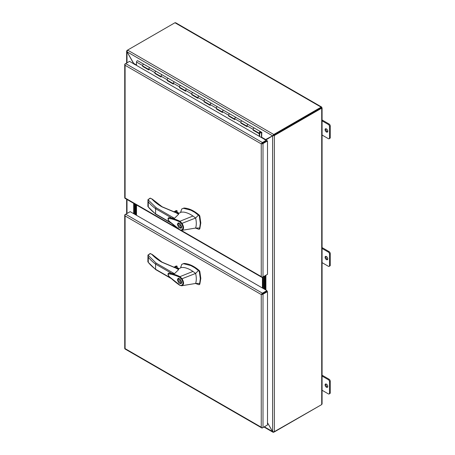 <?xml version="1.0" encoding="UTF-8"?>
<svg xmlns="http://www.w3.org/2000/svg" width="455" height="455" viewBox="0 0 455 455"><rect width="100%" height="100%" fill="white"/><g stroke="black" fill="none" stroke-linecap="round" stroke-linejoin="round"><path stroke-width="0.68" d="M321.128 107.824L321.128 107.147L321.713 107.488L273.768 135.163L321.128 107.824L321.713 108.159L274.354 135.505L273.768 135.169L273.182 135.505L273.768 135.163L273.768 134.492L127.588 50.095L127.229 50.562M321.605 107.005L175.715 22.773L174.948 22.75L321.713 107.488L321.713 404.569L322.077 403.892L322.077 107.824M321.713 107.488L321.713 108.159M321.128 107.147L273.768 134.492L272.596 135.84L274.354 135.505L274.354 431.914L321.713 404.569M174.948 22.75L127.588 50.095L127.002 51.785L126.638 51.108L127.002 50.431M321.128 404.904L273.768 431.983M127.002 62.836L127.002 51.785L272.596 135.84L273.182 135.505L265.441 139.645M265.777 140.038L272.596 135.846L272.596 431.573L274.354 431.914M264.327 426.796L272.596 431.573L267.5 422.746L273 432.227L273.768 432.25M134.27 64.382L127.002 51.785L133.776 63.825M264.736 289.346L264.736 275.906L264.736 289.346M133.685 213.685L133.685 203.339M265.908 140.112L265.908 139.702L264.736 139.708M265.322 275.571L265.322 289.681M261.966 143.763L266.914 140.623L267.5 140.965L263.007 143.558A1.24 0.717 180 0 1 261.966 143.763L261.25 143.899L261.727 143.342A1.24 0.717 -60 0 1 262.421 142.546L125.682 63.598A1.24 0.717 120 0 0 124.983 64.4L125.097 65.287L124.744 64.536A1.24 0.717 180 0 1 124.733 64.445A1.24 0.717 180 0 1 125.097 63.933L125.677 63.603M266.914 274.649L262.421 277.249A1.24 0.717 -60 0 1 261.801 277.305A1.24 0.717 -60 0 1 261.727 277.249L261.25 276.572L261.966 277.112A1.24 0.717 0 0 0 263.007 276.907L267.5 274.314L267.5 140.965M124.733 64.445L124.733 197.794A1.24 0.717 0 0 0 124.744 197.891L124.983 198.306A1.24 0.717 120 0 0 125.062 198.363L261.801 277.305M181.209 230.361L261.25 276.572L261.25 143.894L261.557 143.717M261.727 143.342L262.04 143.439L261.255 143.894L125.097 65.287L125.097 197.965L177.268 228.08M130.175 61.749L129.59 61.34L125.682 63.598M129.533 61.374L266.272 140.322L262.421 142.546M261.454 143.774L266.272 140.999L266.272 140.322M143.024 66.146L142.643 66.407L142.643 65.583A1.018 0.586 -60 0 1 143.365 64.337A1.018 0.586 -60 0 1 143.871 64.286L137.734 60.742A1.018 0.586 120 0 0 137.222 60.794A1.018 0.586 120 0 0 136.506 62.034L136.506 65.401M241.258 122.856L240.877 123.123L247.019 126.666L247.019 125.842A1.018 0.586 -60 0 1 247.736 124.596A1.018 0.586 -60 0 1 248.242 124.545A1.018 0.586 -60 0 1 248.265 124.562M253.537 129.948L253.156 130.21L253.156 129.385A1.018 0.586 -60 0 1 253.879 128.139A1.018 0.586 -60 0 1 254.385 128.088A1.018 0.586 120 0 0 253.879 128.139A1.018 0.586 120 0 0 253.213 129.038A1.018 0.586 120 0 0 253.367 129.851L259.509 133.395A1.018 0.586 120 0 0 260.015 133.343L260.015 133.167M228.979 115.769L228.598 116.031L234.74 119.574L234.74 118.749A1.018 0.586 -60 0 1 235.457 117.504A1.018 0.586 -60 0 1 235.963 117.458A1.018 0.586 -60 0 1 235.986 117.47M240.877 123.123L240.877 122.293A1.018 0.586 -60 0 1 241.599 121.053A1.018 0.586 -60 0 1 242.106 121.002A1.018 0.586 120 0 0 242.106 121.002A1.018 0.586 120 0 0 241.599 121.053A1.018 0.586 120 0 0 240.934 121.946A1.018 0.586 120 0 0 241.087 122.759L247.019 126.183M216.699 108.682L216.318 108.944L222.461 112.487L222.461 111.663A1.018 0.586 -60 0 1 223.177 110.417A1.018 0.586 -60 0 1 223.684 110.366A1.018 0.586 -60 0 1 223.706 110.383M228.598 116.031L228.598 115.206A1.018 0.586 -60 0 1 229.32 113.96A1.018 0.586 -60 0 1 229.826 113.909A1.018 0.586 120 0 0 229.32 113.96A1.018 0.586 120 0 0 228.655 114.859A1.018 0.586 120 0 0 228.808 115.672L234.74 119.096M204.42 101.59L204.039 101.852L210.182 105.395L210.182 104.57A1.018 0.586 -60 0 1 210.898 103.325A1.018 0.586 -60 0 1 211.404 103.279A1.018 0.586 -60 0 1 211.427 103.291M216.318 108.944L216.318 108.114A1.018 0.586 -60 0 1 217.041 106.874A1.018 0.586 -60 0 1 217.547 106.823A1.018 0.586 120 0 0 217.041 106.874A1.018 0.586 120 0 0 216.375 107.767A1.018 0.586 120 0 0 216.529 108.58L222.461 112.004M192.141 94.503L191.76 94.765L197.902 98.308L197.902 97.484A1.018 0.586 -60 0 1 198.619 96.238A1.018 0.586 -60 0 1 199.125 96.187A1.018 0.586 -60 0 1 199.148 96.204M204.039 101.852L204.039 101.027A1.018 0.586 -60 0 1 204.761 99.781A1.018 0.586 -60 0 1 205.268 99.73A1.018 0.586 120 0 0 204.761 99.781A1.018 0.586 120 0 0 204.096 100.68A1.018 0.586 120 0 0 204.249 101.493L210.182 104.917M179.862 87.411L179.48 87.673L185.623 91.216L185.623 90.391A1.018 0.586 -60 0 1 186.34 89.152A1.018 0.586 -60 0 1 186.846 89.1A1.018 0.586 -60 0 1 186.868 89.112M191.76 94.765L191.76 93.94A1.018 0.586 -60 0 1 192.482 92.695A1.018 0.586 -60 0 1 192.988 92.644A1.018 0.586 120 0 0 192.482 92.695A1.018 0.586 120 0 0 191.817 93.588A1.018 0.586 120 0 0 191.97 94.401L197.902 97.825M167.582 80.325L167.201 80.586L173.344 84.129L173.344 83.305A1.018 0.586 -60 0 1 174.06 82.059A1.018 0.586 -60 0 1 174.566 82.008A1.018 0.586 -60 0 1 174.589 82.025L180.709 85.551A1.018 0.586 120 0 0 180.203 85.603A1.018 0.586 -60 0 1 180.709 85.551L248.22 124.534M155.303 73.232L154.922 73.494L161.064 77.043L161.064 76.212A1.018 0.586 -60 0 1 161.781 74.973A1.018 0.586 -60 0 1 162.287 74.921A1.018 0.586 -60 0 1 162.31 74.933M167.201 80.586L167.201 79.761A1.018 0.586 -60 0 1 167.923 78.516A1.018 0.586 -60 0 1 168.43 78.465A1.018 0.586 120 0 0 167.923 78.516A1.018 0.586 120 0 0 167.258 79.409A1.018 0.586 120 0 0 167.412 80.222L173.344 83.646M142.643 66.407L148.785 69.951L148.785 69.126A1.018 0.586 -60 0 1 149.502 67.88A1.018 0.586 -60 0 1 150.013 67.829A1.018 0.586 -60 0 1 150.031 67.846M154.922 73.494L154.922 72.669A1.018 0.586 -60 0 1 155.644 71.424A1.018 0.586 -60 0 1 156.15 71.372A1.018 0.586 120 0 0 155.644 71.424A1.018 0.586 120 0 0 154.979 72.322A1.018 0.586 120 0 0 155.132 73.136L161.064 76.559M143.024 66.185L148.785 69.513M155.303 73.278L161.064 76.599M167.582 80.364L173.344 83.692M179.862 87.457L185.623 90.778M192.141 94.543L197.902 97.871M204.42 101.636L210.182 104.957M216.699 108.722L222.461 112.049M228.979 115.815L234.74 119.136M241.258 122.901L247.019 126.228M253.537 129.993L259.68 133.537L259.68 136.517M259.68 133.537L259.299 133.753L259.299 136.295M253.156 130.21L259.299 133.753M179.48 87.673L179.48 86.848A1.018 0.586 -60 0 1 180.203 85.603A1.018 0.586 120 0 0 179.537 86.501A1.018 0.586 120 0 0 179.691 87.314L185.623 90.738M260.499 131.62L254.408 128.105A1.018 0.586 120 0 0 254.385 128.088L260.522 131.637A1.018 0.586 120 0 0 260.015 131.683A1.018 0.586 120 0 0 259.35 132.581A1.018 0.586 120 0 0 259.509 133.395M261.619 137.637L261.847 132.399L260.544 131.649A1.018 0.586 120 0 0 260.522 131.637M247.23 126.302A1.018 0.586 -60 0 1 247.071 125.489A1.018 0.586 -60 0 1 247.736 124.596A1.018 0.586 -60 0 1 248.242 124.545L254.385 128.088M235.94 117.441L229.849 113.926A1.018 0.586 120 0 0 229.826 113.909M234.951 119.216A1.018 0.586 -60 0 1 234.791 118.402A1.018 0.586 -60 0 1 235.457 117.504A1.018 0.586 -60 0 1 235.963 117.458M223.661 110.355L217.57 106.834A1.018 0.586 120 0 0 217.547 106.823M222.671 112.123A1.018 0.586 -60 0 1 222.512 111.31A1.018 0.586 -60 0 1 223.177 110.417A1.018 0.586 -60 0 1 223.684 110.366M211.382 103.262L205.29 99.747A1.018 0.586 120 0 0 205.268 99.73M210.392 105.037A1.018 0.586 -60 0 1 210.233 104.223A1.018 0.586 -60 0 1 210.898 103.325A1.018 0.586 -60 0 1 211.404 103.279M199.102 96.176L193.011 92.655A1.018 0.586 120 0 0 192.988 92.644M198.113 97.95A1.018 0.586 -60 0 1 197.953 97.131A1.018 0.586 -60 0 1 198.619 96.238A1.018 0.586 -60 0 1 199.125 96.187M185.833 90.858A1.018 0.586 -60 0 1 185.674 90.044A1.018 0.586 -60 0 1 186.34 89.152A1.018 0.586 -60 0 1 186.846 89.1L180.732 85.568A1.018 0.586 120 0 0 180.709 85.551M174.544 81.997L168.452 78.476A1.018 0.586 120 0 0 168.43 78.465L174.566 82.008A1.018 0.586 -60 0 0 174.06 82.059A1.018 0.586 -60 0 0 173.395 82.952A1.018 0.586 -60 0 0 173.554 83.771M162.264 74.91L156.173 71.389A1.018 0.586 120 0 0 156.15 71.372L168.43 78.465M161.275 76.679A1.018 0.586 -60 0 1 161.121 75.866A1.018 0.586 -60 0 1 161.781 74.973A1.018 0.586 -60 0 1 162.287 74.921M149.985 67.818L143.894 64.297A1.018 0.586 120 0 0 143.871 64.286A1.018 0.586 120 0 0 143.365 64.337A1.018 0.586 120 0 0 142.699 65.23A1.018 0.586 120 0 0 142.853 66.043L148.785 69.467M148.995 69.592A1.018 0.586 -60 0 1 148.842 68.773A1.018 0.586 -60 0 1 149.502 67.88A1.018 0.586 -60 0 1 150.013 67.829L156.15 71.372M259.686 132.792L260.095 132.092M261.466 132.803L260.613 132.308L261.466 132.803L261.466 137.547M260.431 132.109L259.686 132.678L259.873 133.076M259.686 132.678L260.305 133.036L260.368 132.035M259.845 132.769L259.993 132.149M124.733 215.096L124.733 348.445A1.24 0.717 0 0 0 124.744 348.541L124.983 348.957A1.24 0.717 120 0 0 125.062 349.013L261.801 427.956A1.24 0.717 -60 0 1 261.727 427.905L261.25 427.222L261.966 427.763A1.24 0.717 0 0 0 263.007 427.558L263.007 294.209A1.24 0.717 180 0 1 261.966 294.413L261.25 294.544L261.727 293.998A1.24 0.717 -60 0 1 262.421 293.196L266.914 290.603L130.175 211.655L125.682 214.248A1.24 0.717 120 0 0 124.983 215.05L125.097 215.937L124.744 215.187A1.24 0.717 180 0 1 124.733 215.096A1.24 0.717 180 0 1 125.097 214.589L125.677 214.254M125.097 215.937L125.097 348.615L261.25 427.222L261.25 294.544L261.557 294.374M266.272 425.675L262.421 427.899A1.24 0.717 -60 0 1 261.801 427.956M261.966 294.413L261.727 293.998M261.454 294.43L266.914 291.274L261.25 294.544L125.097 215.943M266.914 290.603L266.914 291.274L267.5 291.615L263.007 294.209M267.5 291.615L267.5 424.964L263.007 427.558M264.156 289.01L264.156 276.248L264.156 289.01M133.889 213.799L133.889 203.459M134.475 203.794L134.475 214.134L134.475 203.794M135.243 204.238L135.243 214.578L135.243 204.238M263.388 288.567L263.388 276.691M136.5 204.966L136.5 215.306M263.007 143.558L263.007 288.345M262.421 288.009L262.421 277.243M135.823 204.574L135.823 214.919M307.193 115.866A1.086 0.626 -0 0 0 307.227 115.849L311.066 113.631M152.419 199.37A0.523 0.375 137.4 0 0 152.345 199.159L150.207 198.113L147.949 199.665L156.162 207.753L174.447 218.309L178.61 214.26L176 212.752L161.855 206.809C157.868 204.494 154.569 201.923 151.964 199.085L151.93 199.068M176 212.752L176.239 212.912L176 212.752A0.523 0.301 120 0 1 176.261 212.73L178.559 214.055M195.525 228.074L198.801 229.292L199.33 229.047L199.694 227.983L200.319 223.251L199.33 216.307L198.801 215.448L194.643 212.297L190.838 210.193L183.507 208.31L181.761 208.953L180.857 211.592M199.29 229.013L199.819 228.768L200.814 222.967L199.819 216.023L199.29 215.164C194.023 210.654 188.927 208.271 184.002 208.026L181.761 208.953M178.542 213.492L178.064 212.98L176.273 212.735M178.394 213.566A1.627 0.938 -0 0 0 177.973 213.139A1.627 0.938 -0 0 0 176.523 212.877M177.387 224.434L178.019 223.047L180.328 223.826L181.687 226.92L181.056 228.308L178.747 227.528L177.387 224.434M178.451 222.91L178.218 223.433M180.84 227.932L177.695 224.616L178.235 223.422L181.38 226.744L180.84 227.932L181.625 227.483M179.765 229.855C176.13 227.574 170.09 222.188 168.788 220.749C167.77 219.202 167.753 218.19 168.742 217.706L169.095 217.678C172.582 218.275 176.204 219.464 179.981 221.244L192.96 216.023C189.809 213.873 186.743 212.565 183.769 212.104L181.403 212.093L178.019 213.742M174.447 218.309L168.788 217.689M179.992 229.849L170.597 222.347C168.794 221.096 168.071 219.805 168.441 218.474L171.359 218.866C174.595 219.708 177.359 220.715 179.651 221.875L179.981 221.244L182.045 223.337L195.61 218.03L198.437 215.135M199.694 227.983L195.61 228.063L181.898 230.332L181.118 230.071C183.354 229.337 183.507 227.216 181.573 223.689L182.045 223.337C184.212 227.204 184.042 229.548 181.545 230.372L179.679 229.627M192.96 216.023L195.61 218.03L195.855 219.145C196.52 222.575 196.435 225.549 195.61 228.063M198.801 229.292L199.819 228.768M176.102 212.667L176.989 212.155L178.957 213.293M156.162 207.753L155.576 208.691L155.576 213.861L156.162 214.203L155.576 213.861A64.246 37.094 180 0 1 148.29 207.002L155.718 214.208M179.651 221.875L181.573 223.689M181.545 230.372L181.118 230.071M150.832 198.437L150.469 198.226L147.966 199.665L147.875 206.485M147.949 199.665L148.29 201.827A64.246 37.094 -0 0 0 155.576 208.691L171.979 218.161M161.855 206.809A0.523 0.301 120 0 1 162.117 206.78L152.345 199.159A0.523 0.375 137.4 0 0 151.964 199.085L150.469 198.226L150.099 198.437M173.873 211.967L176.324 210.557L175.641 210.949L176.967 210.642L177.171 212.172M148.29 201.827L148.29 207.002L147.949 206.115M180.823 227.944L181.391 228M179.02 222.973L178.235 223.422M152.419 254.772A0.523 0.375 137.4 0 0 152.345 254.555L150.207 253.509L147.949 255.062L156.162 263.149L174.447 273.705L178.61 269.656L176 268.149L161.855 262.205C157.868 259.89 154.569 257.32 151.964 254.487L151.93 254.464M176 268.149L176.239 268.308L176 268.149A0.523 0.301 120 0 1 176.261 268.126L178.559 269.451M195.525 283.471L198.801 284.693L199.33 284.449L199.694 283.38L200.319 278.648L199.33 271.703L198.801 270.844L194.643 267.694L190.838 265.589L183.507 263.707L181.761 264.349L180.857 266.988M199.29 284.409L199.819 284.165L200.814 278.363L199.819 271.419L199.29 270.56C194.023 266.05 188.927 263.673 184.002 263.422L181.761 264.349M178.542 268.888L178.064 268.376L176.273 268.131M178.394 268.962A1.627 0.938 0 0 0 177.973 268.535A1.627 0.938 0 0 0 176.523 268.274M177.387 279.836L178.019 278.443L180.328 279.222L181.687 282.316L181.056 283.704L178.747 282.925L177.387 279.836M178.451 278.306L178.218 278.83M180.84 283.329L177.695 280.013L178.235 278.818L181.38 282.14L180.84 283.329L181.625 282.879M179.765 285.251C176.13 282.97 170.09 277.584 168.788 276.151C167.77 274.598 167.753 273.586 168.742 273.102L169.095 273.08C172.582 273.671 176.204 274.86 179.981 276.646L192.96 271.419C189.809 269.269 186.743 267.961 183.769 267.5L181.403 267.489L178.019 269.138M174.447 273.705L168.788 273.085M179.992 285.245L170.597 277.743C168.794 276.498 168.071 275.207 168.441 273.87L171.359 274.263C174.595 275.11 177.359 276.111 179.651 277.271L179.981 276.646L182.045 278.739L195.61 273.432L198.437 270.537M199.694 283.38L195.61 283.459L181.898 285.729L181.118 285.467C183.354 284.739 183.507 282.612 181.573 279.091L182.045 278.739C184.212 282.601 184.042 284.944 181.545 285.768L179.679 285.023M192.96 271.419L195.61 273.432L195.855 274.541C196.52 277.971 196.435 280.945 195.61 283.459M198.801 284.693L199.819 284.165M176.102 268.063L176.989 267.551L178.957 268.689M156.162 263.149L155.576 264.088L155.576 269.263L156.162 269.599L155.576 269.263A64.246 37.094 180 0 1 148.29 262.399L155.718 269.605M179.651 277.271L181.573 279.091M181.545 285.768L181.118 285.467M150.832 253.833L150.469 253.623L147.966 255.067L147.875 261.881M147.949 255.062L148.29 257.229A64.246 37.094 0 0 0 155.576 264.088L171.979 273.557M161.855 262.205A0.523 0.301 120 0 1 162.117 262.182L152.345 254.555A0.523 0.375 137.4 0 0 151.964 254.487L150.469 253.623L150.099 253.833M173.873 267.364L176.324 265.953L175.641 266.346L176.967 266.038L177.171 267.568M148.29 257.229L148.29 262.399L147.949 261.517M180.823 283.34L181.391 283.402M179.02 278.369L178.235 278.818M326.428 387.233A1.9 1.098 60 0 1 325.188 385.561A1.9 1.098 60 0 1 325.479 384.037A1.9 1.098 60 0 1 326.428 384.134A1.9 1.098 60 0 1 327.668 385.806A1.9 1.098 60 0 1 327.378 387.33A1.9 1.098 60 0 1 326.428 387.233M327.68 386.966A1.9 1.098 60 0 1 327.196 386.79A1.9 1.098 60 0 1 325.945 383.957M321.713 390.049L328.345 393.882A1.627 0.938 60 0 0 329.164 393.962L329.926 393.518A1.627 0.938 -120 0 0 330.267 392.773L330.267 381.25A1.627 0.938 -120 0 0 329.113 379.26L322.077 375.193M330.267 392.773L329.5 393.217A1.627 0.938 60 0 1 329.164 393.962M329.5 393.217L329.5 381.694L330.267 381.25M329.113 379.26L328.345 379.703A1.627 0.938 60 0 1 329.5 381.694M328.345 379.703L322.077 376.08M326.428 259.623A1.9 1.098 60 0 1 325.188 257.951A1.9 1.098 60 0 1 325.479 256.427A1.9 1.098 60 0 1 326.428 256.523A1.9 1.098 60 0 1 327.668 258.195A1.9 1.098 60 0 1 327.378 259.72A1.9 1.098 60 0 1 326.428 259.623M327.68 259.356A1.9 1.098 60 0 1 327.196 259.179A1.9 1.098 60 0 1 325.945 256.347M321.713 262.438L328.345 266.272A1.627 0.938 60 0 0 329.164 266.351L329.926 265.908A1.627 0.938 -120 0 0 330.267 265.163L330.267 253.64A1.627 0.938 -120 0 0 329.113 251.649L322.077 247.583M330.267 265.163L329.5 265.606A1.627 0.938 60 0 1 329.164 266.351M329.5 265.606L329.5 254.083L330.267 253.64M329.113 251.649L328.345 252.093A1.627 0.938 60 0 1 329.5 254.083M328.345 252.093L322.077 248.47M326.428 132.013A1.9 1.098 60 0 1 325.188 130.34A1.9 1.098 60 0 1 325.479 128.816A1.9 1.098 60 0 1 326.428 128.913A1.9 1.098 60 0 1 327.668 130.585A1.9 1.098 60 0 1 327.378 132.109A1.9 1.098 60 0 1 326.428 132.013M327.68 131.745A1.9 1.098 60 0 1 327.196 131.569A1.9 1.098 60 0 1 325.945 128.737M321.713 134.828L328.345 138.661A1.627 0.938 60 0 0 329.164 138.741L329.926 138.297A1.627 0.938 -120 0 0 330.267 137.552L330.267 126.029A1.627 0.938 -120 0 0 329.113 124.039L322.077 119.972M330.267 137.552L329.5 137.996A1.627 0.938 60 0 1 329.164 138.741M329.5 137.996L329.5 126.473L330.267 126.029M329.113 124.039L328.345 124.482A1.627 0.938 60 0 1 329.5 126.473M328.345 124.482L322.077 120.859M127.002 213.486L127.002 199.483M136.506 64.991L133.69 63.364L133.685 63.774M265.908 139.702L261.847 137.359M265.908 290.023L265.908 275.229M142.643 65.583L136.506 62.034M253.156 129.385L247.019 125.842M240.877 122.293L234.74 118.749M228.598 115.206L222.461 111.663M216.318 108.114L210.182 104.57M204.039 101.027L197.902 97.484M191.76 93.94L185.623 90.391M179.48 86.848L173.344 83.305M167.201 79.761L161.064 76.212M154.922 72.669L148.785 69.126M262.421 293.196L125.682 214.248M199.819 216.023L199.33 216.307M170.693 222.592L155.576 213.861M183.507 208.31L184.002 208.026M198.801 215.448L199.29 215.164M174.862 212.286L177.171 210.949M176.967 210.642L174.384 212.132M199.819 271.419L199.33 271.703M170.693 277.988L155.576 269.263M183.507 263.707L184.002 263.422M198.801 270.844L199.29 270.56M174.862 267.682L177.171 266.346M176.967 266.038L174.384 267.534M126.638 51.108L126.638 63.046M126.638 199.273L126.638 213.696M263.963 427.006L273 432.227M242.106 121.002L248.242 124.545M143.871 64.286L150.013 67.829M162.117 206.78L176.261 212.73M180.874 211.148L180.737 212.422M155.746 214.225L171.467 223.303M179.776 229.86L181.471 230.378M199.154 229.263L199.643 228.984M179.042 213.253L177.12 212.144M181.488 230.378L181.892 230.332M173.776 211.933L175.977 210.665M162.117 262.182L176.261 268.126M180.874 266.545L180.737 267.819M155.746 269.627L171.467 278.699M179.776 285.257L181.471 285.774M199.154 284.665L199.643 284.381M179.042 268.649L177.12 267.54M181.488 285.774L181.892 285.729M173.776 267.335L175.977 266.067"/></g></svg>
